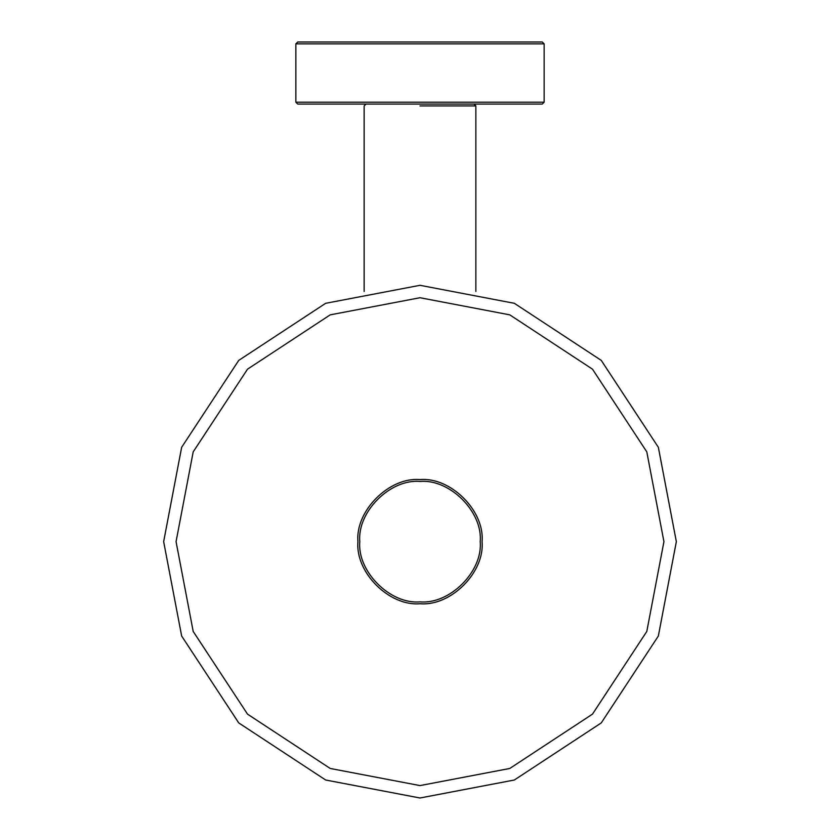<?xml version="1.0" encoding="UTF-8"?>
<svg xmlns="http://www.w3.org/2000/svg" width="840" height="840" viewBox="0 0 840 840"><rect width="100%" height="100%" fill="white"/><g stroke="black" fill="none" stroke-linecap="round" stroke-linejoin="round"><path stroke-width="1.26" d="M676.347 541.653L658.35 447.3L601.262 360.392L514.364 303.314L420 285.306L325.637 303.314L238.739 360.392L181.65 447.3L163.653 541.653L181.65 636.017L238.739 722.915L325.637 780.003L420 798L514.364 780.003L601.262 722.915L658.35 636.017L676.347 541.653M420 479.588C450.713 476.816 484.848 510.951 482.066 541.653C484.848 572.365 450.713 606.501 420 603.729C389.288 606.501 355.152 572.365 357.935 541.653C355.152 510.951 389.288 476.816 420 479.588M420 42L542.273 42L544.142 43.859L295.858 43.859L297.728 42L420 42M420 104.066L297.728 104.066L295.858 102.207L544.142 102.207L542.273 104.066L420 104.066M663.936 541.653L646.8 631.449L592.484 714.137L509.786 768.464L420 785.589L330.215 768.464L247.517 714.137L193.2 631.449L176.064 541.653L193.2 451.868L247.517 369.169L330.215 314.853L420 297.728L509.786 314.853L592.484 369.169L646.8 451.868L663.936 541.653M420 481.446C390.212 478.758 357.105 511.865 359.793 541.653C357.105 571.442 390.212 604.558 420 601.86C449.788 604.558 482.895 571.442 480.207 541.653C482.895 511.865 449.788 478.758 420 481.446M420 105.934L475.86 105.934L420 105.934M295.858 43.859L295.858 102.207M544.142 43.859L544.142 102.207M475.86 291.469L475.86 105.934L474.002 104.066M365.999 104.066L364.14 105.934L364.14 291.469"/></g></svg>
